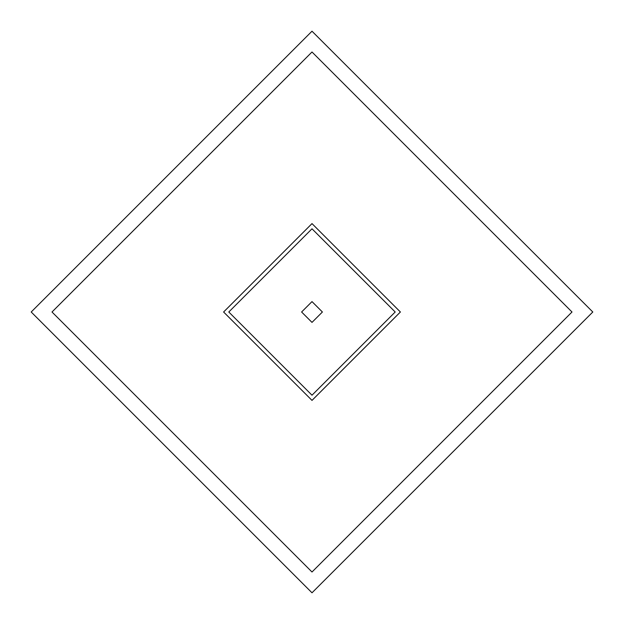 <?xml version="1.0" encoding="UTF-8"?>
<svg xmlns="http://www.w3.org/2000/svg" width="624" height="624" viewBox="0 0 624 624"><rect width="100%" height="100%" fill="white"/><g stroke="black" fill="none" stroke-linecap="round" stroke-linejoin="round"><path stroke-width="0.94" d="M571.997 312L312 571.997L52.003 312L312 571.997L571.997 312L312 52.003L52.003 312L312 52.003L571.997 312M223.603 312L312 223.603L400.397 312L312 400.397L223.603 312M31.2 312L312 31.2L592.8 312L312 592.8L31.2 312M228.797 312L312 228.797L395.203 312L312 395.203L228.797 312M322.397 312L312 301.603L301.603 312L312 322.397L322.397 312M592.8 312L312 31.2"/></g></svg>

